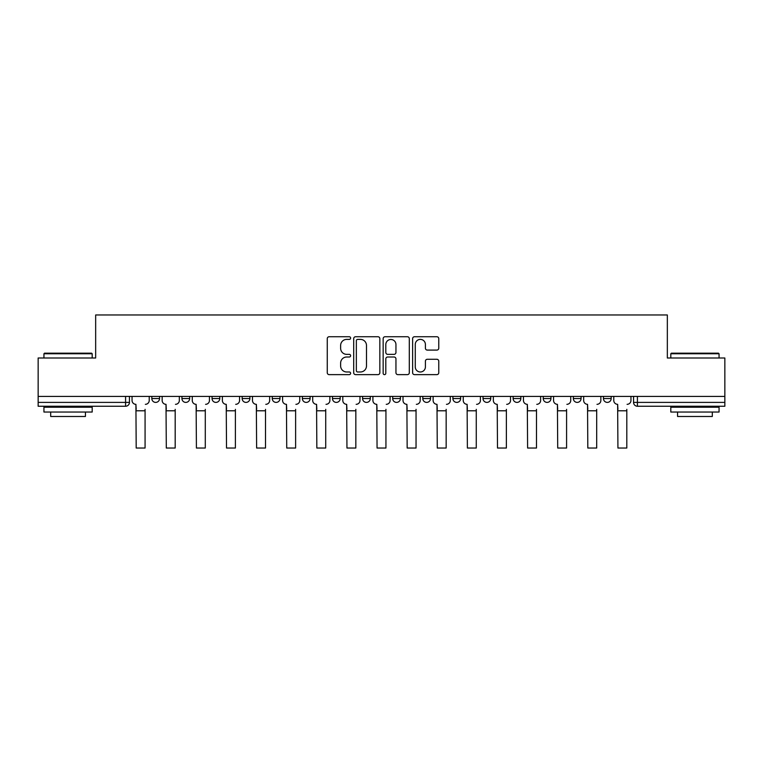 <?xml version="1.0" encoding="UTF-8"?>
<svg xmlns="http://www.w3.org/2000/svg" width="763" height="763" viewBox="0 0 763 763"><rect width="100%" height="100%" fill="white"/><g stroke="black" fill="none" stroke-linecap="round" stroke-linejoin="round"><path stroke-width="1.14" d="M350.618 338.066A1.326 1.326 0 0 0 349.292 336.741L329.168 336.741A1.898 1.898 0 0 0 327.27 338.638L327.27 372.735A1.898 1.898 0 0 0 329.168 374.633L349.292 374.633A1.326 1.326 0 0 0 350.618 373.307A1.326 1.326 0 0 0 349.292 371.982L346.688 371.982A6.066 6.066 0 0 1 340.632 365.916L340.632 363.074A6.066 6.066 0 0 1 346.688 357.008L349.292 357.008A1.326 1.326 0 0 0 350.618 355.682A1.326 1.326 0 0 0 349.292 354.356L346.688 354.356A6.066 6.066 0 0 1 340.632 348.3L340.632 345.458A6.066 6.066 0 0 1 346.688 339.392L349.292 339.392A1.326 1.326 0 0 0 350.618 338.066M483.017 396.407L483.017 398.534L490.743 398.534A3.863 3.863 0 0 1 486.88 402.397A3.863 3.863 0 0 1 483.017 398.534L483.017 396.407M422.807 396.407L422.807 398.534L430.523 398.534A3.863 3.863 0 0 1 426.66 402.397A3.863 3.863 0 0 1 422.807 398.534L422.807 396.407M392.697 396.407L392.697 398.534L400.413 398.534A3.863 3.863 0 0 1 396.55 402.397A3.863 3.863 0 0 1 392.697 398.534L392.697 396.407M362.587 396.407L362.587 398.534L370.303 398.534A3.863 3.863 0 0 1 366.45 402.397A3.863 3.863 0 0 1 362.587 398.534L362.587 396.407M332.477 396.407L332.477 398.534L340.193 398.534A3.863 3.863 0 0 1 336.34 402.397A3.863 3.863 0 0 1 332.477 398.534L332.477 396.407M302.367 396.407L302.367 398.534L310.093 398.534A3.863 3.863 0 0 1 306.23 402.397A3.863 3.863 0 0 1 302.367 398.534L302.367 396.407M272.257 398.534L272.257 396.407L272.257 398.534A3.863 3.863 0 0 0 276.12 402.397A3.863 3.863 0 0 1 272.257 398.534L279.983 398.534A3.863 3.863 0 0 1 276.12 402.397A3.863 3.863 0 0 0 279.983 398.534A3.863 3.863 0 0 1 276.12 402.397M242.157 398.534L242.157 396.407L242.157 398.534A3.863 3.863 0 0 0 246.01 402.397A3.863 3.863 0 0 1 242.157 398.534L249.873 398.534A3.863 3.863 0 0 1 246.01 402.397M212.047 398.534L212.047 396.407L212.047 398.534A3.863 3.863 0 0 0 215.9 402.397A3.863 3.863 0 0 1 212.047 398.534L219.763 398.534A3.863 3.863 0 0 1 215.9 402.397M436.865 350.093A1.898 1.898 0 0 0 438.763 348.205L438.763 338.638A1.898 1.898 0 0 0 436.865 336.741L414.509 336.741A1.898 1.898 0 0 0 412.621 338.638L412.621 372.735A1.898 1.898 0 0 0 414.509 374.633L436.865 374.633A1.898 1.898 0 0 0 438.763 372.735L438.763 361.176A1.898 1.898 0 0 0 436.865 359.287L427.299 359.287A1.898 1.898 0 0 0 425.401 361.176L425.401 366.908A5.064 5.064 0 0 1 420.337 371.982A5.064 5.064 0 0 1 415.272 366.908L415.272 344.466A5.064 5.064 0 0 1 420.337 339.392A5.064 5.064 0 0 1 425.401 344.466L425.401 348.205A1.898 1.898 0 0 0 427.299 350.093L436.865 350.093M38.15 396.407L38.15 358L95.661 358L95.661 314.966L667.339 314.966L667.339 358L724.85 358L724.85 396.407L38.15 396.407L38.15 402.397L129.443 402.397L129.443 396.407M379.84 338.638A1.898 1.898 0 0 0 377.952 336.741L355.596 336.741A1.898 1.898 0 0 0 353.698 338.638L353.698 372.735A1.898 1.898 0 0 0 355.596 374.633L377.952 374.633A1.898 1.898 0 0 0 379.84 372.735L379.84 338.638M385.048 336.741L407.404 336.741A1.898 1.898 0 0 1 409.302 338.638L409.302 372.735A1.898 1.898 0 0 1 407.404 374.633L397.838 374.633A1.898 1.898 0 0 1 395.949 372.735L395.949 358.906A1.898 1.898 0 0 0 394.051 357.008L387.709 357.008A1.898 1.898 0 0 0 385.811 358.906L385.811 373.307A1.326 1.326 0 0 1 384.485 374.633A1.326 1.326 0 0 1 383.16 373.307L383.16 338.638A1.898 1.898 0 0 1 385.048 336.741M633.557 396.407L633.557 402.397L724.85 402.397L724.85 406.25L637.42 406.25A3.863 3.863 0 0 1 633.557 402.397M724.85 396.407L724.85 402.397M125.58 396.407L125.58 406.25A3.863 3.863 0 0 0 129.443 402.397A3.863 3.863 0 0 1 125.58 406.25L38.15 406.25L38.15 402.397M611.173 396.407L611.173 398.534A3.863 3.863 0 0 1 607.31 402.397A3.863 3.863 0 0 1 603.457 398.534A3.863 3.863 0 0 0 607.31 402.397M603.457 396.407L603.457 398.534L611.173 398.534M581.063 396.407L581.063 398.534A3.863 3.863 0 0 1 577.2 402.397A3.863 3.863 0 0 1 573.347 398.534L581.063 398.534A3.863 3.863 0 0 1 577.2 402.397A3.863 3.863 0 0 0 581.063 398.534M573.347 396.407L573.347 398.534M550.953 396.407L550.953 398.534A3.863 3.863 0 0 1 547.1 402.397A3.863 3.863 0 0 1 543.237 398.534A3.863 3.863 0 0 0 547.1 402.397M543.237 396.407L543.237 398.534L550.953 398.534M520.843 396.407L520.843 398.534A3.863 3.863 0 0 1 516.99 402.397A3.863 3.863 0 0 1 513.127 398.534L520.843 398.534M513.127 396.407L513.127 398.534M490.743 396.407L490.743 398.534M460.633 396.407L460.633 398.534A3.863 3.863 0 0 1 456.77 402.397A3.863 3.863 0 0 1 452.907 398.534L460.633 398.534M452.907 396.407L452.907 398.534M430.523 396.407L430.523 398.534M400.413 396.407L400.413 398.534M370.303 396.407L370.303 398.534L370.303 396.407M340.193 396.407L340.193 398.534A3.863 3.863 0 0 1 336.34 402.397A3.863 3.863 0 0 0 340.193 398.534L340.193 396.407M310.093 396.407L310.093 398.534A3.863 3.863 0 0 1 306.23 402.397A3.863 3.863 0 0 0 310.093 398.534L310.093 396.407M279.983 396.407L279.983 398.534M249.873 396.407L249.873 398.534L249.873 396.407M219.763 396.407L219.763 398.534L219.763 396.407M181.937 396.407L181.937 398.534L189.653 398.534L189.653 396.407L189.653 398.534A3.863 3.863 0 0 1 185.8 402.397A3.863 3.863 0 0 1 181.937 398.534A3.863 3.863 0 0 0 185.8 402.397A3.863 3.863 0 0 0 189.653 398.534A3.863 3.863 0 0 1 185.8 402.397M151.827 396.407L151.827 398.534L159.543 398.534L159.543 396.407L159.543 398.534A3.863 3.863 0 0 1 155.69 402.397A3.863 3.863 0 0 1 151.827 398.534A3.863 3.863 0 0 0 155.69 402.397A3.863 3.863 0 0 0 159.543 398.534A3.863 3.863 0 0 1 155.69 402.397M357.675 339.392A1.326 1.326 0 0 0 356.35 340.718L356.35 370.656A1.326 1.326 0 0 0 357.675 371.982L360.422 371.982A6.066 6.066 0 0 0 366.488 365.916L366.488 345.458A6.066 6.066 0 0 0 360.422 339.392L357.675 339.392M395.949 344.552A5.064 5.064 0 0 0 390.875 339.487A5.064 5.064 0 0 0 385.811 344.552L385.811 352.468A1.898 1.898 0 0 0 387.709 354.356L394.051 354.356A1.898 1.898 0 0 0 395.949 352.468L395.949 344.552M132.047 400.461L132.047 396.407L132.047 400.461A3.863 3.863 0 0 0 135.909 404.323L136.196 409.34M135.909 404.323L136.196 448.034L145.075 448.034L145.075 409.34M149.224 400.461L149.224 396.407L149.224 400.461A3.863 3.863 0 0 1 145.361 404.323M145.075 448.034L136.196 448.034M162.157 400.461L162.157 396.407L162.157 400.461A3.863 3.863 0 0 0 166.01 404.323L166.305 409.34M166.01 404.323L166.305 448.034L175.185 448.034L175.185 409.34M179.334 400.461L179.334 396.407L179.334 400.461A3.863 3.863 0 0 1 175.471 404.323M192.266 400.461L192.266 396.407L192.266 400.461A3.863 3.863 0 0 0 196.12 404.323L196.415 409.34M196.12 404.323L196.415 448.034L205.285 448.034L205.285 409.34M209.444 400.461L209.444 396.407L209.444 400.461A3.863 3.863 0 0 1 205.581 404.323M175.185 448.034L166.305 448.034M205.285 448.034L196.415 448.034M43.939 353.755L44.521 353.174L91.608 353.174L92.189 353.755L43.939 353.755L43.939 358M92.189 412.039L43.939 412.039L43.939 407.213L92.189 407.213L92.189 412.039M85.437 412.039L85.437 416.484L50.692 416.484L50.692 412.039M670.811 353.755L671.392 353.174L718.479 353.174L719.061 353.755L670.811 353.755L670.811 358M719.061 412.039L670.811 412.039L670.811 407.213L719.061 407.213L719.061 412.039M712.308 412.039L712.308 416.484L677.563 416.484L677.563 412.039M222.367 400.461L222.367 396.407L222.367 400.461A3.863 3.863 0 0 0 226.229 404.323L226.516 409.34M226.229 404.323L226.516 448.034L235.395 448.034L235.395 409.34M239.544 400.461L239.544 396.407L239.544 400.461A3.863 3.863 0 0 1 235.691 404.323M252.477 400.461L252.477 396.407L252.477 400.461A3.863 3.863 0 0 0 256.339 404.323L256.626 409.34M256.339 404.323L256.626 448.034L265.505 448.034L265.505 409.34M269.654 400.461L269.654 396.407L269.654 400.461A3.863 3.863 0 0 1 265.791 404.323M282.587 400.461L282.587 396.407L282.587 400.461A3.863 3.863 0 0 0 286.449 404.323L286.735 409.34M286.449 404.323L286.735 448.034L295.615 448.034L295.615 409.34M299.764 400.461L299.764 396.407L299.764 400.461A3.863 3.863 0 0 1 295.901 404.323M235.395 448.034L226.516 448.034M265.505 448.034L256.626 448.034M295.615 448.034L286.735 448.034M312.696 400.461L312.696 396.407L312.696 400.461A3.863 3.863 0 0 0 316.559 404.323L316.845 409.34M316.559 404.323L316.845 448.034L325.725 448.034L325.725 409.34M329.874 400.461L329.874 396.407L329.874 400.461A3.863 3.863 0 0 1 326.011 404.323M325.725 448.034L316.845 448.034M342.806 400.461L342.806 396.407L342.806 400.461A3.863 3.863 0 0 0 346.66 404.323L346.955 409.34M346.66 404.323L346.955 448.034L355.835 448.034L355.835 409.34M359.983 400.461L359.983 396.407L359.983 400.461A3.863 3.863 0 0 1 356.121 404.323M355.835 448.034L346.955 448.034M372.907 400.461L372.907 396.407L372.907 400.461A3.863 3.863 0 0 0 376.769 404.323L377.065 409.34M376.769 404.323L377.065 448.034L385.935 448.034L385.935 409.34M390.093 400.461L390.093 396.407L390.093 400.461A3.863 3.863 0 0 1 386.231 404.323M385.935 448.034L377.065 448.034M403.017 400.461L403.017 396.407L403.017 400.461A3.863 3.863 0 0 0 406.879 404.323L407.165 409.34M406.879 404.323L407.165 448.034L416.045 448.034L416.045 409.34M420.194 400.461L420.194 396.407L420.194 400.461A3.863 3.863 0 0 1 416.34 404.323M416.045 448.034L407.165 448.034M433.126 400.461L433.126 396.407L433.126 400.461A3.863 3.863 0 0 0 436.989 404.323L437.275 409.34M436.989 404.323L437.275 448.034L446.155 448.034L446.155 409.34M450.304 400.461L450.304 396.407L450.304 400.461A3.863 3.863 0 0 1 446.441 404.323M446.155 448.034L437.275 448.034M463.236 400.461L463.236 396.407L463.236 400.461A3.863 3.863 0 0 0 467.099 404.323L467.385 409.34M467.099 404.323L467.385 448.034L476.265 448.034L476.265 409.34M480.413 400.461L480.413 396.407L480.413 400.461A3.863 3.863 0 0 1 476.551 404.323M476.265 448.034L467.385 448.034M493.346 400.461L493.346 396.407L493.346 400.461A3.863 3.863 0 0 0 497.209 404.323L497.495 409.34M497.209 404.323L497.495 448.034L506.374 448.034L506.374 409.34M510.523 400.461L510.523 396.407L510.523 400.461A3.863 3.863 0 0 1 506.661 404.323M506.374 448.034L497.495 448.034M523.456 400.461L523.456 396.407L523.456 400.461A3.863 3.863 0 0 0 527.309 404.323L527.605 409.34M527.309 404.323L527.605 448.034L536.484 448.034L536.484 409.34M540.633 400.461L540.633 396.407L540.633 400.461A3.863 3.863 0 0 1 536.77 404.323M536.484 448.034L527.605 448.034M553.556 400.461L553.556 396.407L553.556 400.461A3.863 3.863 0 0 0 557.419 404.323L557.715 409.34M557.419 404.323L557.715 448.034L566.585 448.034L566.585 409.34M570.734 400.461L570.734 396.407L570.734 400.461A3.863 3.863 0 0 1 566.88 404.323M566.585 448.034L557.715 448.034M583.666 400.461L583.666 396.407L583.666 400.461A3.863 3.863 0 0 0 587.529 404.323L587.815 409.34M587.529 404.323L587.815 448.034L596.695 448.034L596.695 409.34M600.843 400.461L600.843 396.407L600.843 400.461A3.863 3.863 0 0 1 596.99 404.323M596.695 448.034L587.815 448.034M613.776 400.461L613.776 396.407L613.776 400.461A3.863 3.863 0 0 0 617.639 404.323L617.925 409.34M617.639 404.323L617.925 448.034L626.805 448.034L626.805 409.34M630.953 400.461L630.953 396.407L630.953 400.461A3.863 3.863 0 0 1 627.091 404.323M626.805 448.034L617.925 448.034M637.42 396.407L637.42 406.25M145.075 410.79L136.196 410.79M175.185 410.79L166.305 410.79M205.285 410.79L196.415 410.79M235.395 410.79L226.516 410.79M265.505 410.79L256.626 410.79M295.615 410.79L286.735 410.79M325.725 410.79L316.845 410.79M355.835 410.79L346.955 410.79M385.935 410.79L377.065 410.79M416.045 410.79L407.165 410.79M446.155 410.79L437.275 410.79M476.265 410.79L467.385 410.79M506.374 410.79L497.495 410.79M536.484 410.79L527.605 410.79M566.585 410.79L557.715 410.79M596.695 410.79L587.815 410.79M626.805 410.79L617.925 410.79M92.189 358L92.189 353.755M81.193 407.213L81.193 406.25M54.946 407.213L54.946 406.25M719.061 358L719.061 353.755M708.054 407.213L708.054 406.25M681.807 407.213L681.807 406.25"/></g></svg>
